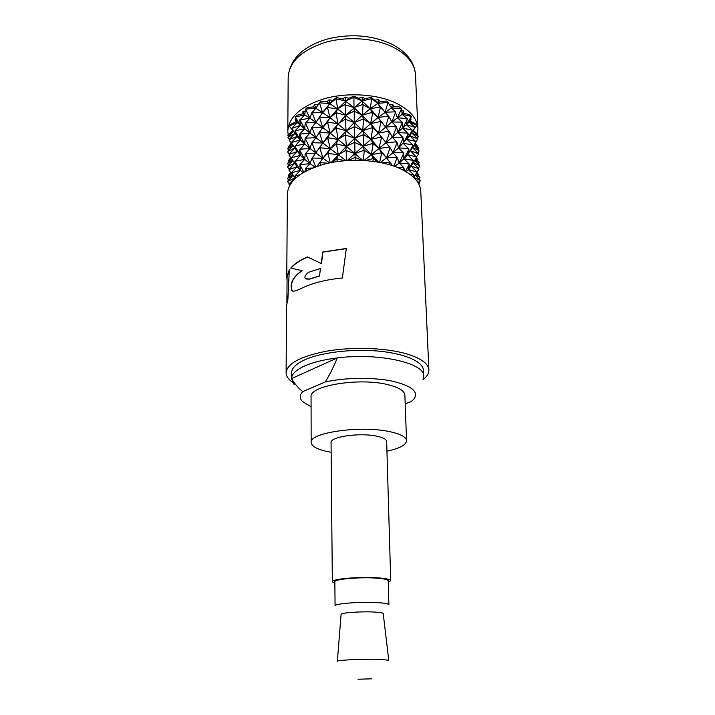 <?xml version="1.0" encoding="UTF-8"?>
<svg xmlns="http://www.w3.org/2000/svg" width="715" height="715" viewBox="0 0 715 715"><rect width="100%" height="100%" fill="white"/><g stroke="black" fill="none" stroke-linecap="round" stroke-linejoin="round"><path stroke-width="1.07" d="M418.221 154.538L418.159 153.323L418.221 154.538L416.407 157.041M374.678 100.154L377.69 103.335L388.066 102.477L386.636 101.101L380.469 101.53L378.539 99.608L374.678 100.154L370.96 97.374L365.115 98.715L362.308 97.16L358.796 98.259L353.845 96.15L348.777 98.312L345.318 97.249L342.44 98.831L353.979 107.608L370.602 123.668L380.827 121.443L381.461 122.158L380.863 122.605L378.557 132.874L389.031 131.337L385.555 127.064L396.012 126.349L396.548 127.145L392.428 137.262L402.715 137.226L397.996 132.445L407.872 133.204L408.265 134.062L403.296 143.402L412.627 144.761L407.05 139.345L415.63 141.418L415.853 142.303L410.446 150.785L418.06 153.573M418.159 153.323L412.448 147.513M418.927 151.464L418.883 150.347L418.927 151.464L417.775 152.956M412.537 147.37L418.865 150.561M418.883 150.347L413.94 145.181M414.182 144.796L418.534 147.853L417.882 149.346M418.534 147.853L414.852 143.786M415.084 143.447L417.068 145.52L416.791 146.218M288.529 136.502L288.386 135.957M288.181 135.001L287.805 131.051C288.824 116.831 301.203 105.99 324.932 98.536C347.642 92.289 376.251 94.049 395.145 102.674C409.65 109.645 417.247 118.27 417.926 128.557L417.39 134.089M292.891 130.666L290.236 132.811L290.594 133.088M413.029 130.809L417.891 134.59L413.359 130.345M411.161 119.003L409.23 121.952L416.917 125.313L414.432 123.123L410.035 121.076L411.161 119.003L410.616 118.806M403.859 111.031L402.152 114.284L411.42 116.42L409.114 114.543L403.734 113.202L403.859 111.031L401.955 110.7M392.732 104.372L391.4 107.902L401.607 108.591L399.658 106.991L393.661 106.499L392.732 104.372L389.371 104.327M342.44 98.831L336.649 97.553L332.779 100.368L328.936 99.868L326.907 101.798L320.74 101.441L319.471 102.835L322.59 112.55L312.142 112.845L315.905 122.399L305.957 122.926L305.573 123.615L309.908 132.954L300.282 134.116L299.889 134.983L304.706 144.001L295.527 145.762L295.188 146.7L300.398 155.334L291.792 157.666L291.684 158.748M318.059 104.703L314.448 104.783L313.411 106.919L307.37 107.482L305.564 109.1L309.881 118.181L299.925 119.968L304.715 114.811L295.295 117.054L297.476 115.142L302.954 113.748L304.715 114.811L305.564 109.1L315.842 108.296L319.471 102.835L329.83 103.577L332.779 100.368M305.108 111.174L302.937 111.567L302.954 113.748M295.947 119.36L295.188 119.646L296.207 121.711L291.684 123.811L289.307 126.037L293.722 131.783M296.207 121.711L297.199 122.578L289.307 126.037M295.188 119.646L297.199 122.578L295.295 117.054L300.461 125.331L291.72 128.45L297.199 122.578L300.461 125.331L299.719 119.843M302.937 111.567L304.715 114.811L309.881 118.181L311.874 112.675L315.842 108.296L322.59 112.55L329.83 103.577L336.023 98.786L336.649 97.553M313.411 106.919L315.842 108.296L314.448 104.783M326.907 101.798L337.677 108.912L327.238 107.456L329.83 103.577L328.936 99.868M345.318 97.249L345.64 101.065L336.023 98.786L337.677 108.912L348.777 98.312M327.559 107.67L329.973 117.76L337.677 108.912L345.005 104.345L345.64 101.065L353.934 97.338L353.845 96.15M358.796 98.259L362.022 100.985L353.934 97.338L353.979 107.608L344.657 104.649M362.308 97.16L362.022 100.985L365.115 98.715M336.202 112.541L336.756 112.907L336.211 113.471L335.657 113.086L337.677 108.912L345.872 115.285L362.022 100.985L371.755 98.607L370.96 97.374M378.539 99.608L377.69 103.335L371.755 98.607L370.209 108.743L362.755 104.497L362.022 100.985L370.209 108.743L380.469 101.53M363.113 104.81L362.353 115.195L370.209 108.743L378.101 117.492L391.4 107.902L388.066 102.477L385.081 112.21L380.067 107.027L377.69 103.335L383.857 110.628M380.398 107.393L378.101 117.492L388.522 116.143L385.081 112.21L395.484 111.844L391.4 107.902L393.661 106.499M395.502 112.389L391.892 121.979L402.152 114.284L401.607 108.591L397.451 117.698L395.225 111.987M396.012 126.349L391.892 121.979L402.125 122.149L397.451 117.698L407.282 118.824L402.152 114.284L403.734 113.202M407.872 133.204L402.697 128.244L411.983 129.844L406.46 124.732L409.23 121.952L411.42 116.42L406.46 124.732L407.094 118.94M389.031 131.337L389.666 132.159L386.064 142.625L406.46 124.732L414.897 127.288L409.23 121.952L410.035 121.076M417.891 134.59L417.247 135.341M418.239 136.288L412.904 130.979M411.661 132.802L418.23 136.368M418.266 136.824L417.14 138.245M417.497 138.576L417.542 139.479L417.497 138.576L411.643 132.847M415.63 141.418L409.811 135.779L417.417 138.737M417.542 139.479L415.764 141.928M414.915 143.688L415.853 142.303M402.715 137.226L403.215 138.111L398.577 147.898L409.811 135.779L412.242 130.55L411.76 130.032M415.674 142.553L415.442 141.65M412.627 144.761L412.671 145.985L412.332 145.047M412.671 145.985L407.675 154.655L412.957 145.699M345.014 104.908L345.872 115.285L354.274 122.56L362.353 115.195L372.131 112.344L372.676 112.881L370.602 123.668L386.064 142.625L396.584 141.856L397.12 142.669L392.973 152.742L398.577 147.898L408.506 148.568L408.9 149.435L403.895 158.748L407.675 154.655L416.112 156.871L410.446 150.785M416.3 156.612L416.353 157.765L416.112 156.871M415.737 158.676L416.532 157.515M416.353 157.765L411.08 165.969L418.767 168.749L413.118 162.689M419.616 166.488L419.562 165.353L419.616 166.488L418.364 168.088M413.216 162.528L419.553 165.594M419.562 165.353L414.718 160.205M415.031 159.731L419.213 162.511L418.507 164.28M419.213 162.511L415.808 158.578M416.193 158.024L417.757 159.543L417.56 160.544M417.757 159.543L416.318 157.827M293.32 131.238L287.841 135.358L290.236 132.811M287.841 135.358L288.717 136.315M287.975 137.066L293.4 131.346M289.235 139.345L289.226 140.247L289.235 139.345L294.911 133.428L288.002 137.146M291.72 128.45L297.154 136.44L291.604 128.343M321.062 114.641L327.238 107.456M345.247 119.012L345.935 119.539L345.265 120.183L344.576 119.646L345.247 119.012L345.872 115.285L354.211 111.102L353.979 107.608L362.755 104.497M372.131 112.344L370.209 108.743L380.067 107.027M412.421 131.632L415.111 127.636M416.917 125.313L414.87 128.039M415.022 127.744L409.811 135.779M411.983 129.844L412.242 130.55M412.019 130.756L407.05 139.345L408.265 134.062M407.916 134.349L407.523 133.482M408.506 148.568L403.296 143.402L403.215 138.111M402.768 138.46L402.259 137.575M408.56 149.73L408.158 148.872M354.211 111.102L354.783 111.558L354.229 112.041L354.274 122.56L362.711 130.622L372.542 127.619L373.257 128.343L372.578 128.87L371.014 139.309L381.31 137.048L381.944 137.789L381.345 138.227L379.022 148.443L386.556 157.854L392.973 152.742L403.323 152.787L403.716 153.475L399.14 163.002L403.895 158.748L413.064 160.392L407.675 154.655L408.9 149.435M413.288 160.169L413.547 160.893L413.064 160.392M413.324 161.098L408.292 169.616L411.08 165.969L413.547 160.893M406.165 171.743L408.292 169.616L416.872 171.904L411.08 165.969M414.879 175.416L417.095 172.226M418.892 169.473L417.033 172.002M413.663 177.249L420.232 180.448L415.192 175.014M415.478 174.621L419.875 177.499L419.07 179.152M419.875 177.499L416.327 173.423M416.72 172.816L418.427 174.397L418.141 175.479M418.427 174.397L416.899 172.538M291.64 143.429L288.699 146.307L291.389 143.098M288.699 146.307L289.048 147.076M292.9 145.154L287.734 148.666L291.899 143.778M287.734 148.666L288.619 150.373M287.975 137.602L289.343 139.237M291.649 142.169L291.64 143.304L291.649 142.169L297.154 136.44L289.352 139.505M295.259 130.514L300.461 125.331L304.706 128.807L295.51 130.702L295.25 131.435L295.51 130.702M295.25 131.435L300.425 139.979L297.154 136.44L295 131.229M299.925 119.968L304.706 128.807L305.198 123.364L309.881 118.181L315.905 122.399L322.59 112.55L329.973 117.76L319.078 117.135M319.56 116.518L320.043 116.822M319.56 117.448L322.688 127.422L329.973 117.76L337.873 123.856L328.328 122.167L327.702 122.9L327.068 122.462L329.973 117.76L335.657 113.086M320.454 130.684L327.068 122.462M327.693 121.738L328.328 122.167M336.211 113.471L337.873 123.856L346.132 130.72L337.105 128.343L336.407 129.075L335.693 128.557L337.873 123.856L344.576 119.646M295.036 148.282L297.109 151.491L294.866 146.423L300.425 139.979L299.505 134.697L299.889 133.839L304.706 128.807L309.908 132.954L311.66 127.628L315.905 122.399L330.124 133.151L345.872 115.285L336.756 112.907M354.229 112.041L353.648 111.567M354.515 126.403L355.257 127.029L354.533 127.663L353.791 127.038L354.515 126.403L354.274 122.56L363.443 118.913L362.353 115.195L354.783 111.558M372.149 113.274L371.594 112.72M372.542 127.619L370.602 123.668L378.101 117.492L372.676 112.881M388.522 116.143L389.005 116.759L388.549 117.072L388.066 116.447M345.265 120.183L346.132 130.72L354.586 138.236L363.819 134.59L364.516 135.233L363.846 135.77L363.077 146.253L372.971 143.393L371.014 139.309L391.892 121.979L389.005 116.759M402.125 122.149L402.161 123.069L401.776 122.39M407.3 119.378L402.697 128.244L402.509 122.819M402.161 123.069L397.996 132.445L396.548 127.145M396.056 127.502L395.52 126.698M396.584 141.856L392.428 137.262L389.666 132.159M389.076 132.588L388.442 131.766M396.628 143.027L396.083 142.231M403.323 152.787L398.577 147.898L397.12 142.669M403.367 153.734L402.974 153.064M394.743 166.425L399.14 163.002L409.141 163.896L403.895 158.748L403.716 153.475M409.847 174.165L413.931 175.005L408.292 169.616L409.346 164.334M409.168 164.468L405.45 171.323M413.261 176.971L413.931 175.005L412.895 176.632M416.997 172.333L413.619 177.311M417.971 182.584L419.517 183.219L415.728 179.528M420.268 180.886L418.874 182.611M291.148 158.024L288.547 160.375L290.791 157.541M288.547 160.375L288.976 161.617M287.877 151.16L287.868 152.286L287.877 151.16L293.07 145.395M294.812 147.942L287.931 151.374M289.226 140.247L293.588 146.119M291.64 143.304L300.398 155.334L299.469 150.123L304.706 144.001L300.425 139.979L291.872 142.401M312.187 126.823L312.714 127.172L312.187 127.985L311.66 127.628M312.187 127.985L315.967 137.718L322.688 127.422L312.714 127.172M319.65 131.739L320.275 132.168L319.65 132.99L319.024 132.57M327.702 122.9L330.124 133.151L320.275 132.168M305.582 137.798L306.074 138.147L305.582 139.041L309.935 148.443L304.706 144.001L305.091 138.701L309.908 132.954L322.805 143.009L330.124 133.151L335.693 128.557M336.39 127.824L337.105 128.343M319.65 132.99L322.805 143.009L327.836 137.369L330.124 133.151L338.079 139.505L354.274 122.56L345.935 119.539M363.443 118.913L364.141 119.539L363.479 120.084L362.782 119.45M363.479 120.084L362.711 130.622L370.602 123.668L364.141 119.539M380.827 121.443L378.101 117.492L385.555 127.064L381.461 122.158M380.863 122.605L380.228 121.872M388.549 117.072L385.555 127.064M381.31 137.048L378.557 132.874L373.257 128.343M372.578 128.87L371.854 128.146M354.533 127.663L354.586 138.236L363.077 146.253L371.014 139.309L379.022 148.443L386.064 142.625L381.944 137.789M381.345 138.227L380.702 137.512M372.971 143.393L373.534 143.956L372.998 144.35L372.435 143.804M372.998 144.35L371.425 154.61L379.022 148.443L373.534 143.956M336.407 129.075L338.079 139.505L346.382 146.352L354.828 142.214L355.409 142.705L354.846 143.179L354.89 153.564L363.077 146.253L371.425 154.61L381.461 152.858L379.022 148.443L389.568 147.031L386.064 142.625M381.783 152.635L379.629 162.368M389.568 147.031L390.059 147.665L386.556 157.854L382.123 153.001M389.595 147.978L389.103 147.37M392.526 165.657L386.556 157.854L397.147 157.336L392.973 152.742L390.059 147.665M397.147 157.336L393.929 166.139M404.377 170.724L403.921 167.784L399.14 163.002L397.433 157.738M380.326 162.502L386.556 157.854L387.485 159.07M382.033 162.85L390.077 162.153L389.255 164.647M428.902 369.959L420.769 191.2C420.125 181.771 412.376 173.87 397.522 167.489C378.163 159.597 348.777 158.042 325.459 163.824C301.095 170.733 288.395 180.716 287.358 193.765L286.769 277.349L289.325 269.725L287.85 300.059L286.572 305.135L286.098 372.694C287.162 363.417 300.783 356.222 326.961 351.11C352.039 346.802 383.651 347.722 404.332 353.228C420.188 357.688 428.374 363.265 428.902 369.959C428.991 373.328 427.016 376.555 422.985 379.638M292.381 382.141C288.234 379.218 286.143 376.072 286.098 372.694M301.98 270.645L290.764 268.054C294.258 263.906 299.808 260.197 307.414 256.944L321.285 263.513L322.697 252.029L346.31 248.454L342.369 277.965C326.442 279.565 313.286 282.8 302.901 287.671C295.518 291.327 291.8 292.104 291.729 290.004C290.925 287.466 289.066 279.404 301.98 270.645L302.186 270.753C289.468 279.297 291.112 287.367 291.961 290.12L292.748 290.817M287.01 286.232L286.983 290.656M287.055 279.994L286.769 277.349M423.709 376.206L423.45 370.316C423.226 361.701 404.976 353.478 378.11 351.074C351.297 348.643 320.016 352.593 304 360.163C295.778 364.114 291.631 368.341 291.559 372.846L291.532 378.601C291.702 374.213 295.858 370.093 304 366.241C312.41 362.425 323.511 359.654 337.292 357.938C378.771 352.495 425.094 363.122 423.709 376.206L423.155 379.254M294.062 384.518L291.532 378.744M311.079 406.79L302.32 401.41C299.388 398.228 299.558 394.948 302.811 391.588L325.155 381.998C344.809 377.52 372.864 377.154 392.097 381.104C411.885 385.805 419.115 391.856 413.797 399.265L411.152 401.651L405.208 403.841M331.143 452.255L330.107 452.077C317.987 449.824 311.669 446.643 311.159 442.522L311.061 396.923C308.764 385.716 359.645 377.243 388.227 384.742C398.979 387.441 404.529 390.908 404.887 395.127L406.54 440.69C406.138 444.962 399.605 448.457 386.94 451.183M325.155 381.998C329.32 375.5 333.36 367.483 337.292 357.938L291.532 378.601C295.107 384.375 298.861 388.701 302.811 391.588M311.159 442.522C308.808 432.718 360.601 425.157 389.657 431.646C400.57 433.987 406.2 436.999 406.54 440.69M390.721 580.741L386.663 441.477C386.449 439.269 383.079 437.491 376.564 436.141C359.627 432.459 329.803 436.794 331.054 442.54L332.341 581.867C331.045 578.828 362.433 576.227 380.192 578.015C387.021 578.667 390.533 579.579 390.721 580.741L388.263 582.341M334.861 583.369L332.341 581.867M388.218 580.812C388.039 579.74 384.822 578.909 378.566 578.31C362.326 576.692 333.673 579.061 334.843 581.831L335.085 605.837C333.914 603.514 362.809 601.44 379.173 602.745C385.483 603.228 388.728 603.916 388.897 604.81L388.218 580.812M383.24 613.649L383.222 613.542C382.891 612.916 380.335 612.451 375.572 612.12C362.997 611.218 340.805 612.683 341.091 614.346L341.082 614.453M341.091 614.346L337.373 661.241C336.917 660.079 364.114 658.828 379.477 659.337L388.745 660.258L383.222 613.542M358.036 679.241L371.621 678.812L358.036 679.241M346.292 248.597L322.903 252.136L321.482 263.62L307.414 256.944M307.611 257.051C300.05 260.287 294.535 263.969 291.059 268.098M319.569 276.026L320.392 268.518L319.569 276.026L309.541 279.154L305.895 278.984M320.392 268.518L308.522 272.281C305.296 274.953 304.224 277.045 305.305 278.573L309.345 279.056L319.364 275.919M289.298 270.261L287.072 277.357L286.894 302.615M331.662 162.475L336.783 158.828L337.257 161.554M328.042 163.217L319.82 162.609L320.686 165.12M317.085 166.273L322.912 158.256L329.588 162.886M312.446 167.998L305.573 168.436L306.681 170.617M304.921 171.546L305.573 168.436L309.961 163.583L311.99 158.292M299.612 174.844L295.063 175.819L296.198 177.508M295.688 177.955L295.063 175.819L300.372 170.34L299.826 164.62L303.777 172.19M290.898 183.326L288.931 184.121L289.763 185.149M289.423 184.729L288.931 184.121L294.732 177.964L291.479 172.619L295.188 178.41M419.517 183.219L418.829 184.104M397.415 167.444L403.921 167.784L402.876 169.929M292.649 160.124L287.627 163.369L291.541 158.551L297.056 166.72L294.875 161.662L300.398 155.334L304.706 159.382L305.198 154.1L309.935 148.443L311.695 143.188L315.967 137.718L306.074 138.147M287.627 163.369L288.565 165.371M287.868 152.286L289.28 154.002M289.137 154.136L289.128 155.352L289.137 154.136L294.83 147.96M291.55 158.56L291.559 157.416L297.109 151.491L289.289 154.395M305.582 139.041L305.091 138.701M312.232 142.365L312.768 142.732L312.232 143.545L311.695 143.188M312.267 157.872L322.805 143.009L312.768 142.732M327.836 137.369L328.471 137.816L327.845 138.549L327.202 138.111M336.595 143.617L337.149 144.019L336.604 144.573L336.041 144.189L338.079 139.505L328.471 137.816M345.014 160.687L336.783 158.828L338.275 154.815L327.649 153.35L330.285 148.747L338.079 139.505L345.497 134.697L346.132 130.72L353.791 127.038M345.497 134.697L346.194 135.242L345.515 135.877L344.818 135.35M354.828 142.214L354.586 138.236L346.194 135.242M345.515 135.877L346.382 146.352L362.711 130.622L355.257 127.029M363.819 134.59L362.711 130.622L371.014 139.309L364.516 135.233M363.846 135.77L363.149 135.135M331.224 162.564L346.382 146.352L354.89 153.564L364.185 150.23L363.077 146.253L355.409 142.705M354.846 143.179L354.265 142.714M364.185 150.23L364.552 150.552L363.837 150.508M364.069 160.473L371.425 154.61L364.552 150.552M364.203 150.811L363.452 160.437M365.115 160.544L373.382 158.596L371.425 154.61L378.575 162.171M378.208 162.108L373.382 158.596L372.935 161.304M362.085 160.375L355.132 157.452L355.141 160.24M347.964 160.482L355.132 157.452L354.89 153.564L346.114 150.615L346.587 160.571M319.739 147.46L322.912 158.256L330.285 148.747L345.98 160.607M327.979 153.555L330.259 162.752M299.862 149.247L309.935 148.443L322.912 158.256L327.649 153.35M336.604 144.573L338.275 154.815L345.756 150.347L346.382 146.352L337.149 144.019M327.845 138.549L330.285 148.747L336.041 144.189M347.258 160.518L354.89 153.564L362.755 160.401M319.891 147.263L322.805 143.009L330.285 148.747L320.231 147.791M319.748 148.416L319.256 148.103M319.176 163.395L322.912 158.256L312.553 158.06M312.276 158.453L315.673 166.765M305.582 153.403L309.961 163.583L314.886 167.051M299.826 164.62L304.706 159.382L309.961 163.583L300.032 164.763M295.134 160.929L295.125 161.867L300.372 170.34L303.026 172.628M291.479 172.619L297.056 166.72L300.372 170.34L291.595 172.744M287.698 181.36L294.732 177.964L295.054 178.536M287.662 181.807L289.316 183.746M287.671 181.253L292.846 175.461M292.641 175.157L287.528 178.401L288.574 180.278M287.528 178.401L291.506 173.548M287.77 167.364L287.77 166.22L287.77 167.364L289.262 169.187M287.77 166.22L292.873 160.446M294.723 163.154L287.832 166.461M289.128 155.352L291.345 158.274M300.255 149.542L299.853 150.409L299.469 150.123M299.853 150.409L304.706 159.382L295.393 161.152M312.232 143.545L316.039 153.225L305.966 153.671M295.089 163.708L297.056 166.72L289.155 169.616L289.039 170.34L292.185 174.469M289.039 170.34L289.155 169.616M289.039 169.41L294.741 163.181M290.656 172.431L288.449 175.273L288.958 176.596M291.077 172.985L288.449 175.273M417.926 128.557L415.478 74.753C414.763 63.787 407.309 54.581 393.107 47.136C374.606 37.913 346.668 36 324.485 42.605C301.301 50.497 289.2 62.026 288.181 77.202L287.805 131.051M414.789 143.885L417.605 147.147M288.181 77.202C288.994 67.666 293.248 59.399 300.935 52.41C308.71 45.957 318.55 41.238 330.455 38.244C352.906 33.551 373.453 35.562 392.088 44.285C406.772 52.106 414.566 62.259 415.478 74.753M332.028 101.155L336.041 98.75M414.226 131.64L413.216 130.541M290.451 133.24L292.292 131.131M374.937 113.828L371.773 111.728M290.585 158.507L291.05 157.89M373.087 128.173L376.725 130.648M375.661 145.583L377.654 146.834M329.633 134.152L328.918 134.706M376.546 160.83L377.886 161.438M329.615 150.078L328.757 150.651M289.906 173.968L290.844 172.681"/></g></svg>
